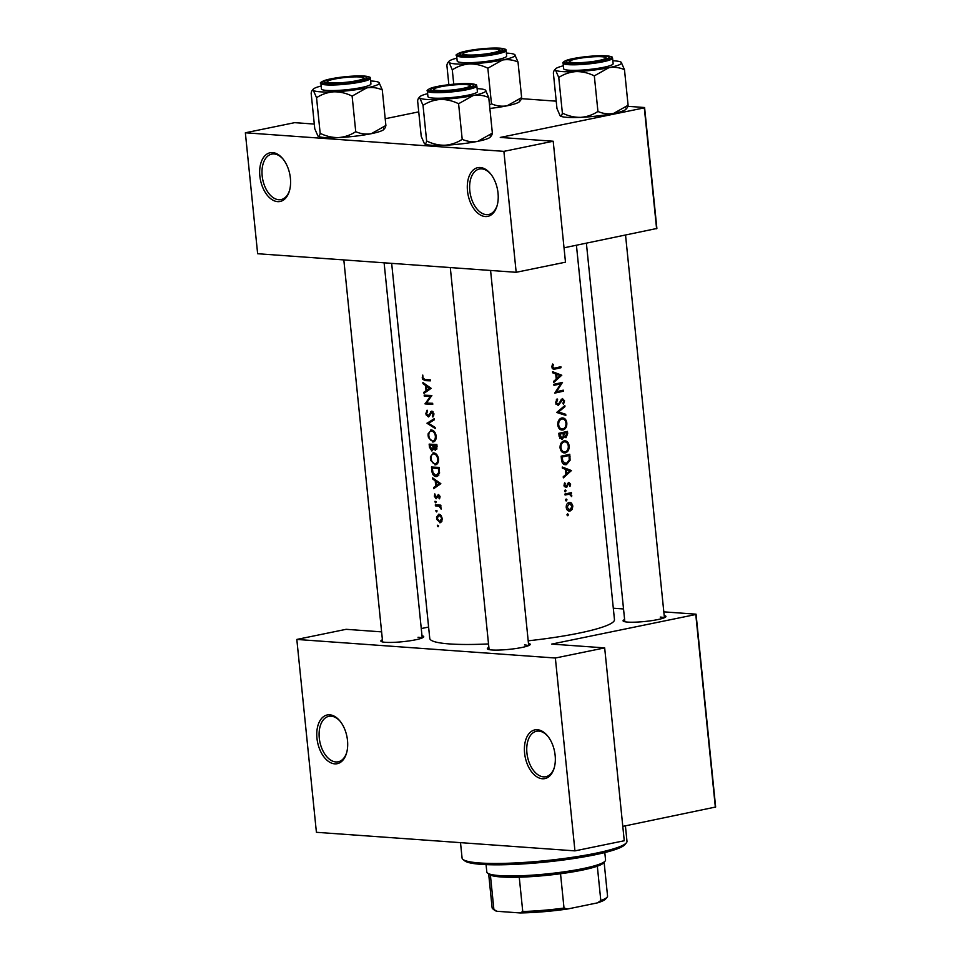 <?xml version="1.0" encoding="UTF-8"?>
<svg xmlns="http://www.w3.org/2000/svg" width="961" height="961" viewBox="0 0 961 961"><rect width="100%" height="100%" fill="white"/><g stroke="black" fill="none" stroke-linecap="round" stroke-linejoin="round"><path stroke-width="1.44" d="M480.272 167.514A24.866 14.944 78.4 0 1 490.482 173.713A24.866 14.944 78.4 0 1 497.065 205.822A24.866 14.944 78.4 0 1 485.257 216.537A24.866 14.944 78.4 0 1 467.49 190.927A24.866 14.944 78.4 0 1 480.272 167.514M490.867 174.205A23.208 13.947 -101.6 0 0 481.737 168.884A23.208 13.947 -101.6 0 0 479.395 169.028A23.208 13.947 -101.6 0 0 470.049 192.656A23.208 13.947 -101.6 0 0 486.386 214.639A23.208 13.947 -101.6 0 0 488.729 214.495A23.208 13.947 -101.6 0 0 497.233 205.21M272.624 152.595A24.866 14.944 78.4 0 1 282.834 158.793A24.866 14.944 78.4 0 1 289.429 190.903A24.866 14.944 78.4 0 1 277.609 201.63A24.866 14.944 78.4 0 1 259.854 176.007A24.866 14.944 78.4 0 1 272.624 152.595M283.231 159.286A23.208 13.947 -101.6 0 0 274.089 153.964A23.208 13.947 -101.6 0 0 271.747 154.108A23.208 13.947 -101.6 0 0 262.413 177.737A23.208 13.947 -101.6 0 0 278.738 199.72A23.208 13.947 -101.6 0 0 281.08 199.576A23.208 13.947 -101.6 0 0 289.597 190.29M537.379 729.735A24.866 14.944 78.4 0 1 547.59 735.934A24.866 14.944 78.4 0 1 554.173 768.043A24.866 14.944 78.4 0 1 542.364 778.758A24.866 14.944 78.4 0 1 524.598 753.148A24.866 14.944 78.4 0 1 537.379 729.735M547.974 736.426A23.208 13.947 -101.6 0 0 538.845 731.105A23.208 13.947 -101.6 0 0 536.502 731.249A23.208 13.947 -101.6 0 0 527.169 754.878A23.208 13.947 -101.6 0 0 543.494 776.86A23.208 13.947 -101.6 0 0 545.836 776.716A23.208 13.947 -101.6 0 0 554.341 767.431M329.731 714.816A24.866 14.944 78.4 0 1 339.942 721.014A24.866 14.944 78.4 0 1 346.537 753.124A24.866 14.944 78.4 0 1 334.716 763.851A24.866 14.944 78.4 0 1 316.962 738.228A24.866 14.944 78.4 0 1 329.731 714.816M340.338 721.507A23.208 13.947 -101.6 0 0 331.197 716.185A23.208 13.947 -101.6 0 0 328.854 716.329A23.208 13.947 -101.6 0 0 319.52 739.958A23.208 13.947 -101.6 0 0 335.845 761.941A23.208 13.947 -101.6 0 0 338.188 761.797A23.208 13.947 -101.6 0 0 346.705 752.511M528.454 643.389A21.55 2.871 174.2 0 1 530.064 644.735A21.55 2.871 174.2 0 1 514.531 648.711A21.55 2.871 174.2 0 1 491.912 649.972A21.55 2.871 174.2 0 1 487.575 649.047A21.55 2.871 174.2 0 1 488.873 647.414M528.406 645.708A19.893 2.655 -5.8 0 0 524.514 644.939M421.987 635.75A21.55 2.871 174.2 0 1 423.597 637.083A21.55 2.871 174.2 0 1 408.065 641.059A21.55 2.871 174.2 0 1 385.445 642.32A21.55 2.871 174.2 0 1 381.109 641.395A21.55 2.871 174.2 0 1 382.406 639.762M421.927 638.056A19.893 2.655 -5.8 0 0 418.047 637.287M664.195 615.52A21.55 2.871 174.2 0 1 665.793 616.854A21.55 2.871 174.2 0 1 650.273 620.842A21.55 2.871 174.2 0 1 627.641 622.091A21.55 2.871 174.2 0 1 623.305 621.178A21.55 2.871 174.2 0 1 624.614 619.545M664.135 617.839A19.893 2.655 -5.8 0 0 660.255 617.07M488.524 643.942A92.821 12.373 174.2 0 1 449.448 643.93A92.821 12.373 174.2 0 1 429.759 638.392L391.668 263.362M437.351 525.727L438.036 526.724L438.552 525.811L437.387 525.223L438.48 525.499M440.775 522.544L439.778 522.748L441.664 521.703L442.288 518.58L441.015 515.348L438.901 514.099L436.558 517.042L436.594 518.255L436.799 519.469L440.294 522.712M435.838 510.916L436.534 511.913L437.039 511L435.886 510.411L436.979 510.675M435.417 505.858L435.321 504.837A92.821 12.373 174.2 0 0 440.823 505.15L440.931 506.171A92.821 12.373 -5.8 0 1 440.078 506.135L441.135 509.102L439.117 506.267L437.207 505.979A92.821 12.373 -5.8 0 1 435.417 505.858L439.261 505.066M434.925 501.822L435.609 502.819L436.126 501.906L434.961 501.318L436.054 501.582M434.348 496.212L436.126 498.771L438.48 495.552L439.465 498.807L440.066 496.705L438.348 494.519L435.994 497.738L434.816 493.87L434.348 496.212L434.985 496.092M433.675 488.693L433.567 487.587L435.729 486.038L435.213 480.86L432.69 478.962L432.57 477.845L440.823 483.671L433.675 488.693M432.558 470.385L431.837 470.542L431.477 466.986A92.821 12.373 174.2 0 0 439.165 467.382L439.477 473.317L436.03 476.596L436.895 476.536M436.366 464.583L434.937 464.872C437.459 464.668 438.648 462.697 438.528 458.962C437.856 455.31 436.234 453.268 433.687 452.847L430.432 456.703L430.444 458.637L430.816 460.571L435.681 464.824M430.18 447.057L429.459 447.201L429.147 444.114A92.821 12.373 174.2 0 0 436.847 444.499L432.762 445.351L432.955 448.174L431.801 449.964L429.987 445.183A92.821 12.373 -5.8 0 0 432.762 445.351M434.048 441.7L432.618 441.988C435.129 441.784 436.318 439.814 436.198 436.078C435.525 432.426 433.916 430.384 431.357 429.963L428.101 433.819L428.113 435.753L428.498 437.687L433.351 441.94M427.032 423.284L434.216 418.696L434.336 419.789L428.558 423.308L435.105 427.417L435.225 428.522L427.032 423.284L429.363 422.804M428.714 416.834L431.909 412.173L433.099 413.891L432.294 416.089L432.882 417.038L433.964 414.035L431.765 411.152L428.065 415.921L426.6 413.602L427.561 411.164L427.092 410.179L425.867 413.542L426.191 414.972L428.45 416.918M425.062 403.92L430.228 396.473A92.821 12.373 -5.8 0 1 424.281 396.148L424.173 395.115A92.821 12.373 174.2 0 0 431.861 395.512L426.504 402.995A92.821 12.373 174.2 0 0 432.654 403.284L432.762 404.317A92.821 12.373 -5.8 0 1 425.062 403.92L428.906 403.127M423.993 393.361L423.885 392.244L426.047 390.707L425.519 385.517L423.008 383.631L422.888 382.502L431.141 388.328L423.993 393.361M422.227 377.769L422.54 379.09L425.05 380.604A92.821 12.373 -5.8 0 0 430.372 380.844L430.276 379.823A92.821 12.373 174.2 0 1 425.026 379.583L422.972 377.877L422.78 375.066L422.227 377.769L422.96 377.625M576.432 245.259L614.463 619.629A92.821 12.373 174.2 0 1 528.19 640.807M429.939 415.308L428.065 415.921M431.765 411.152L430.624 411.728L432.474 411.356M430.96 412.882L433.135 411.921L431.729 412.185M431.357 429.963L430.66 430.011M429.459 447.201L431.897 450.997L433.615 448.895L435.429 450.301L437.075 446.733L436.847 444.499M433.687 452.847L432.991 452.883M431.837 470.542C432.186 474.217 433.591 476.236 436.03 476.596L437.639 476.272M437.447 497.293L435.994 497.738M438 495.804L439.597 495.323M435.813 502.771L436.126 501.906M436.738 511.865L437.039 511M438.24 526.676L438.552 525.811M552.611 364.027L551.842 367.006L553.596 369.204L555.254 369.012A92.821 12.373 -5.8 0 0 560.984 367.727L560.888 366.706A92.821 12.373 174.2 0 1 555.242 367.967L553.896 368.147L552.779 366.874L553.368 364.495L552.611 364.027M552.671 372.796L555.71 373.937L556.239 379.127L553.548 381.421L553.656 382.538L561.753 375.21L552.563 371.679L552.671 372.796M561.14 399.416L562.485 399.512L563.711 400.941L562.87 403.428L563.482 404.233L564.563 400.857L562.353 398.491L558.149 404.509L556.407 402.587L557.644 399.764L557.092 398.899L555.482 402.779L558.245 405.542L562.738 399.488L561.164 399.38M558.149 404.509L556.011 404.401M564.828 405.566L556.695 412.461L565.825 415.404L565.717 414.299L558.593 411.981L564.948 406.671L564.828 405.566M564.071 440.859C561.308 441.808 559.963 444.138 560.059 447.874C560.731 451.49 562.485 453.16 565.332 452.871C568.059 451.934 569.32 449.568 569.128 445.784C568.528 442.204 566.846 440.558 564.071 440.859L565.128 440.775M564.251 452.955L563.23 452.727M569.777 454.265A92.821 12.373 174.2 0 1 561.14 456.163L561.5 459.706C561.921 463.382 563.566 465.016 566.413 464.631L570.089 460.271L569.777 454.265M565.152 464.716L564.167 464.475M566.005 486.458L564.804 485.197L565.32 483.395L564.648 482.842L563.999 485.425L566.137 487.479L568.924 483.431L569.873 484.32L569.969 486.494L570.63 484.152L568.792 482.41L566.594 486.038L564.239 486.362M569.116 483.407L567.651 483.311L569.873 484.32M565.224 489.918L564.563 491.023L565.416 491.816L566.065 490.711L565.224 489.918L566.065 490.711L564.587 490.603M564.563 491.023L565.08 491.792M571.387 492.621A92.821 12.373 174.2 0 1 564.984 494.002L565.092 495.035A92.821 12.373 -5.8 0 0 567.29 494.579L569.513 494.278L571.687 496.609L570.582 493.858A92.821 12.373 -5.8 0 0 571.483 493.654L571.387 492.621M567.651 513.823L566.99 514.928L567.843 515.733L568.492 514.615L567.651 513.823L568.492 514.615L567.014 514.519M566.99 514.928L567.507 515.709M569.152 502.423C567.122 503.096 566.149 504.777 566.233 507.456C566.69 510.051 567.951 511.264 570.029 511.072L572.155 509.438L572.852 506.027L571.507 503.071L569.921 502.363M569.272 511.132L568.54 510.964M566.149 499.011L565.488 500.116L566.341 500.909L566.99 499.804L566.149 499.011L566.99 499.804L565.512 499.696M565.488 500.116L566.005 500.885M562.353 468.139L565.404 469.28L565.921 474.458L563.23 476.752L563.35 477.869L571.435 470.554L562.245 467.022L562.353 468.139M567.458 431.381A92.821 12.373 174.2 0 1 558.821 433.279L559.134 436.378L562.041 439.501L564.047 436.811L565.993 437.723L567.675 433.615L567.458 431.381M561.753 417.975C558.978 418.924 557.644 421.266 557.74 424.99C558.401 428.606 560.167 430.276 563.014 429.999C565.729 429.05 567.002 426.696 566.81 422.9C566.197 419.32 564.515 417.675 561.753 417.975L562.798 417.891M561.933 430.072L560.912 429.843M562.473 382.394A92.821 12.373 174.2 0 1 553.836 384.292L553.944 385.325A92.821 12.373 -5.8 0 0 560.804 383.835L554.737 393.097A92.821 12.373 -5.8 0 0 563.374 391.199L563.266 390.166A92.821 12.373 174.2 0 1 556.539 391.668L562.473 382.394M627.809 106.311L644.591 107.524L656.88 228.466L564.023 247.806M656.603 228.802L644.314 107.86L500.273 137.435L553.2 141.231L503.888 151.357L245.355 132.786L257.644 253.728L516.177 272.299L503.888 151.357M428.618 627.053L421.254 628.554M418.744 111.86L385.205 118.744M521.342 98.659L556.215 101.169M553.2 141.231L565.488 262.185L516.177 272.299M245.355 132.786L294.667 122.66L314.295 124.077M663.811 611.857L696.052 614.175L715.645 807.024L622.8 826.376M715.368 807.36L695.776 614.511L551.734 644.086L604.673 647.894L555.362 658.021L296.817 639.437L316.409 832.298L574.942 850.869L555.362 658.021M613.298 608.229L623.533 608.962M604.673 647.894L624.254 840.743L574.942 850.869M381.601 631.87L346.128 629.311L296.817 639.437M568.155 502.831L571.507 503.071M572.071 505.966L572.852 506.027M571.122 509.354L572.155 509.438M569.921 510.051L567.038 507.288L569.248 503.444L572.095 506.195L569.921 510.051L567.158 509.931M566.209 507.228L567.038 507.288M567.555 503.324L569.837 503.408L567.639 503.24M567.903 493.389L571.483 493.654M566.942 493.594L570.582 493.858M566.774 493.63L567.41 494.134M571.014 495.612L571.807 495.672M569.837 484.092L570.63 484.152M567.434 483.767L568.383 483.839M564.407 486.674L567.098 486.867M564.347 483.323L565.32 483.395M563.975 485.137L564.804 485.197M568.095 470.313L571.435 470.554M568.552 470.482L571.447 470.698M569.825 470.986L566.774 473.725L566.353 469.641L569.825 470.986M565.849 473.665L566.774 473.725M565.428 469.569L566.353 469.641M569.188 460.211L570.089 460.271M564.251 463.598L563.41 464.055M561.224 456.931L562.173 457.004A92.821 12.373 -5.8 0 0 569.032 455.49L569.248 459.863L566.317 463.61L562.786 463.49M565.512 455.238L569.032 455.49M566.317 463.61L562.87 461.532L562.173 457.004M561.789 461.46L562.87 461.532M563.158 441.171L563.843 441.736M568.251 445.724L569.128 445.784M563.122 451.826L562.389 452.259M565.236 451.85C562.906 452.054 561.488 450.649 560.984 447.634C560.876 444.607 561.945 442.685 564.179 441.88C566.437 441.676 567.807 443.057 568.287 446.036C568.444 449.099 567.422 451.045 565.236 451.85L561.765 451.73M560.035 447.574L560.984 447.634M562.281 441.748L565.008 441.82M563.254 436.75L564.047 436.811M563.182 432.354L566.714 432.606L566.858 434L565.873 436.702L563.278 436.57M565.873 436.702L564.011 433.219A92.821 12.373 -5.8 0 0 566.714 432.606M563.17 433.843L564.083 433.916M560.371 432.967L564.011 433.219M559.446 433.159L563.134 433.423L563.314 436.258L561.945 438.468L559.734 438.36M561.945 438.468L559.843 434.12A92.821 12.373 -5.8 0 0 563.134 433.423M559.038 435.513L559.999 435.585M558.894 434.048L559.843 434.12M560.84 418.287L561.524 418.852M565.933 422.84L566.81 422.9M560.792 428.942L560.059 429.375M562.906 428.966C560.587 429.171 559.17 427.765 558.665 424.762C558.557 421.723 559.626 419.813 561.861 419.008C564.119 418.792 565.488 420.173 565.969 423.152C566.125 426.216 565.104 428.162 562.906 428.966L559.434 428.846M557.716 424.69L558.665 424.762M559.951 418.864L562.678 418.936L560.095 418.744M563.675 406.575L564.948 406.671M557.224 411.885L558.593 411.981M556.695 412.365L565.717 414.299M556.383 399.68L557.644 399.764M555.458 402.527L556.407 402.587M563.699 400.797L564.563 400.857M560.611 400.449L561.476 400.509M559.903 402.178L560.78 402.239M561.777 382.562L562.497 382.61M555.59 391.595L556.539 391.668M559.879 390.947L563.374 391.199M556.275 391.656L555.446 391.824M557.236 383.583L560.804 383.835M558.401 374.97L561.753 375.21M558.87 375.15L561.765 375.355M560.143 375.643L557.08 378.394L556.671 374.297L560.143 375.643M556.167 378.322L557.08 378.394M555.746 374.237L556.671 374.297M557.5 367.474L560.984 367.727M554.089 368.147L552.371 368.495M552.407 364.423L553.368 364.495M551.866 366.033L552.839 366.093M551.83 366.802L552.779 366.874M437.219 518.123L436.594 518.255M441.579 518.544L439.67 521.727L437.231 518.291L439.009 515.12L442.276 518.399M441.892 521.318L439.67 521.727M440.462 514.772L438.624 515.144L440.51 514.82M440.907 505.966L440.078 506.135M441.243 508.345L440.462 508.513M441.183 507.852L440.51 507.985M440.907 505.906L439.117 506.267M439.934 497.87L438.901 498.086M440.054 496.525L439.357 496.669M437.399 497.45L436.258 497.69M437.844 496.068L436.919 496.26M435.934 487.095L433.567 487.587M438.228 485.533L435.729 486.038M436.33 480.62L435.213 480.86M433.759 478.746L432.69 478.962M439.237 483.671L436.45 485.545L436.042 481.461L439.237 483.671L440.45 483.419M438.985 485.029L436.45 485.545M437.183 481.221L436.042 481.461M432.318 468.067A92.821 12.373 -5.8 0 0 438.432 468.379L438.636 472.692L435.934 475.575L432.967 472.668L432.318 468.067L436.21 467.262M439.249 468.211L438.432 468.379M439.549 472.512L438.636 472.692M438.877 475.058L435.934 475.575M431.165 458.493L430.444 458.637M437.687 458.986C437.796 462.001 436.847 463.622 434.84 463.839C432.822 463.442 431.597 461.7 431.177 458.649C430.984 455.67 431.861 454.072 433.795 453.868C435.862 454.253 437.159 455.958 437.687 458.986L438.504 458.805M437.663 463.334L434.84 463.839M435.465 453.448L433.243 453.904L435.549 453.508M434.396 448.739L433.615 448.895M436.102 445.496L435.309 449.267L433.555 445.387A92.821 12.373 -5.8 0 0 436.102 445.496L436.931 445.327M437.063 446.721L436.246 446.889M437.003 448.943L435.309 449.267M437.015 448.919L435.717 449.183M436.859 444.715L433.555 445.387M433.976 447.958L432.955 448.174M433.891 444.39L429.987 445.183M428.834 435.609L428.113 435.753M435.357 436.102C435.477 439.129 434.528 440.751 432.51 440.967C430.504 440.558 429.279 438.829 428.846 435.765C428.666 432.786 429.543 431.189 431.465 430.984C433.543 431.369 434.84 433.075 435.357 436.102L436.186 435.934M435.345 440.462L432.51 440.967M433.135 430.564L430.912 431.021L433.219 430.624M429.723 422.576L427.02 423.14M426.588 413.398L425.867 413.542M433.735 415.789L432.294 416.089M433.916 413.723L433.099 413.891M427.981 403.079L425.038 403.692M431.513 396.208L430.228 396.473M428.113 395.355L424.281 396.148M426.252 391.752L423.885 392.244M428.546 390.19L426.047 390.707M426.648 385.289L425.519 385.517M424.077 383.403L423.008 383.631M429.555 388.328L426.768 390.202L426.36 386.118L429.555 388.328L430.756 388.088M429.303 389.685L426.768 390.202M427.501 385.89L426.36 386.118M626.38 842.833L624.914 844.599A81.217 10.823 174.2 0 1 594.571 854.87A81.217 10.823 174.2 0 1 464.764 860.864L462.974 859.422A82.874 11.039 -5.8 0 0 595.424 853.308A82.874 11.039 -5.8 0 0 626.38 842.833A82.874 11.039 -5.8 0 0 626.98 841.271L625.407 825.835M460.511 842.653L462.073 858.029A82.874 11.039 -5.8 0 0 462.974 859.422M598.931 60.483A18.235 2.427 -5.8 0 0 605.682 57.528A18.235 2.427 -5.8 0 0 576.54 58.873A18.235 2.427 -5.8 0 0 569.729 61.18A18.235 2.427 -5.8 0 0 578.822 62.693A18.235 2.427 -5.8 0 0 598.931 60.483M625.911 108.076C626.836 108.677 627.569 107.74 628.098 105.266L613.538 113.446C608.181 114.347 602.979 113.674 597.934 111.464C592.721 114.888 586.967 116.858 580.672 117.362A33.359 4.445 174.2 0 1 566.93 117.338A33.359 4.445 174.2 0 1 560.215 115.921A33.359 4.445 174.2 0 1 560.191 115.885L556.972 108.521L553.356 72.928C553.872 70.465 554.605 69.528 555.542 70.129L558.761 77.493C563.975 74.069 569.729 72.099 576.023 71.594C582.294 71.51 588.384 72.928 594.318 75.871L608.89 67.69C614.247 66.802 619.437 67.462 624.482 69.685L621.226 62.285A33.359 4.445 174.2 0 1 621.262 62.309A33.359 4.445 174.2 0 1 608.89 67.69A33.359 4.445 174.2 0 1 576.023 71.594A33.359 4.445 174.2 0 1 555.542 70.129A33.359 4.445 174.2 0 1 555.446 68.964A33.359 4.445 174.2 0 1 563.362 65.78M627.053 107.968L625.995 109.23A33.359 4.445 174.2 0 1 613.538 113.446A33.359 4.445 174.2 0 1 580.672 117.362C574.402 117.446 568.311 116.029 562.377 113.086C561.861 115.548 561.128 116.485 560.191 115.885L560.215 115.909M612.842 60.759A33.359 4.445 174.2 0 1 614.511 60.855A33.359 4.445 174.2 0 1 621.226 62.285L621.226 62.285M604.601 56.218A21.55 2.871 174.2 0 1 609.022 57.912A21.55 2.871 174.2 0 1 593.49 61.888A21.55 2.871 174.2 0 1 570.87 63.15A21.55 2.871 174.2 0 1 566.534 62.225A21.55 2.871 174.2 0 1 579.255 57.876A21.55 2.871 174.2 0 1 604.601 56.218M563.098 63.174L563.663 68.736A24.866 3.315 -5.8 0 0 568.936 70.213A24.866 3.315 -5.8 0 0 596.637 68.531A24.866 3.315 -5.8 0 0 613.13 63.702L612.565 58.153A24.866 3.315 174.2 0 1 596.072 62.982A24.866 3.315 174.2 0 1 568.371 64.663A24.866 3.315 174.2 0 1 563.098 63.174C562.197 62.801 563.302 61.864 566.401 60.363C573.621 57.564 596.697 54.981 606.595 55.834C615.581 57.204 611.076 57.408 612.565 58.153M628.098 105.266L624.482 69.685M597.934 111.464L594.318 75.871M562.377 113.086L558.761 77.493M555.446 68.964L554.401 70.237L555.542 70.129M492.464 52.831A18.235 2.427 -5.8 0 0 499.203 49.876A18.235 2.427 -5.8 0 0 470.073 51.221A18.235 2.427 -5.8 0 0 463.262 53.528A18.235 2.427 -5.8 0 0 472.356 55.041A18.235 2.427 -5.8 0 0 492.464 52.831M469.557 63.943A33.359 4.445 174.2 0 1 455.814 63.931A33.359 4.445 174.2 0 1 449.075 62.477L452.295 69.853C457.508 66.417 463.262 64.447 469.557 63.943C475.827 63.858 481.917 65.288 487.852 68.219L502.411 60.038C507.768 59.15 512.97 59.81 518.015 62.033L514.76 54.633A33.359 4.445 174.2 0 1 514.796 54.657A33.359 4.445 174.2 0 1 502.411 60.038A33.359 4.445 -5.8 0 1 469.557 63.943M464.391 55.498A21.55 2.871 174.2 0 1 460.067 54.573A21.55 2.871 174.2 0 1 472.788 50.224A21.55 2.871 174.2 0 1 498.134 48.567A21.55 2.871 174.2 0 1 502.543 50.26A21.55 2.871 174.2 0 1 487.023 54.236A21.55 2.871 174.2 0 1 464.391 55.498M462.469 62.561A24.866 3.315 -5.8 0 0 490.17 60.891A24.866 3.315 -5.8 0 0 506.663 56.05L506.099 50.501A24.866 3.315 174.2 0 1 489.605 55.33A24.866 3.315 174.2 0 1 461.905 57.011A24.866 3.315 174.2 0 1 456.631 55.522L457.196 61.084A24.866 3.315 -5.8 0 0 462.469 62.561M519.445 100.424C520.369 101.025 521.102 100.1 521.631 97.614L507.06 105.806C501.714 106.695 496.513 106.022 491.467 103.812L489.497 104.965M491.467 103.812L487.852 68.219M453.748 84.184L452.295 69.853M448.859 84.688L446.877 65.276C447.406 62.813 448.126 61.876 449.075 62.477A33.359 4.445 174.2 0 1 448.979 61.312A33.359 4.445 174.2 0 1 456.895 58.128M448.979 61.312L447.934 62.585L449.075 62.477M521.631 97.614L518.015 62.033M520.586 100.316L519.529 101.59A33.359 4.445 174.2 0 1 507.06 105.806A33.359 4.445 174.2 0 1 489.858 108.449M506.363 53.107A33.359 4.445 174.2 0 1 514.76 54.633L514.76 54.633M333.827 91.824A33.359 4.445 174.2 0 1 320.085 91.8A33.359 4.445 174.2 0 1 313.334 90.346L316.553 97.722C321.767 94.286 327.521 92.316 333.827 91.824C340.086 91.727 346.188 93.157 352.122 96.1L366.682 87.907C372.039 87.019 377.241 87.691 382.274 89.902L379.03 82.502A33.359 4.445 174.2 0 1 366.682 87.907A33.359 4.445 -5.8 0 1 333.827 91.824M328.662 83.367A21.55 2.871 174.2 0 1 324.325 82.442A21.55 2.871 174.2 0 1 337.047 78.093A21.55 2.871 174.2 0 1 362.405 76.436A21.55 2.871 174.2 0 1 366.814 78.129A21.55 2.871 174.2 0 1 351.294 82.105A21.55 2.871 174.2 0 1 328.662 83.367M326.728 90.43A24.866 3.315 -5.8 0 0 354.429 88.76A24.866 3.315 -5.8 0 0 370.934 83.931L370.369 78.37A24.866 3.315 174.2 0 1 353.864 83.199A24.866 3.315 174.2 0 1 326.163 84.88A24.866 3.315 174.2 0 1 320.902 83.391L321.467 88.953A24.866 3.315 -5.8 0 0 326.728 90.43M383.703 128.293C384.64 128.906 385.361 127.969 385.89 125.483L371.33 133.675C365.973 134.564 360.783 133.903 355.738 131.681C350.525 135.117 344.771 137.087 338.476 137.579C332.206 137.675 326.103 136.246 320.169 133.303L316.553 97.722M355.738 131.681L352.122 96.1M320.169 133.303C319.653 135.777 318.92 136.714 317.983 136.114L314.764 128.738L311.148 93.157C311.664 90.682 312.397 89.745 313.334 90.346A33.359 4.445 174.2 0 1 313.25 89.181A33.359 4.445 174.2 0 1 321.166 85.997M318.019 136.138L317.983 136.114A33.359 4.445 174.2 0 0 318.019 136.138L318.019 136.138A33.359 4.445 174.2 0 0 338.476 137.579A33.359 4.445 174.2 0 0 371.33 133.675A33.359 4.445 174.2 0 0 383.799 129.459L384.844 128.185M313.25 89.181L312.193 90.454L313.334 90.346M385.89 125.483L382.274 89.902M370.634 80.976A33.359 4.445 174.2 0 1 379.03 82.502A33.359 4.445 174.2 0 1 379.054 82.526L379.03 82.502M490.17 135.945C491.107 136.546 491.84 135.621 492.368 133.135L477.797 141.327C472.44 142.216 467.25 141.543 462.205 139.333C456.992 142.769 451.238 144.727 444.943 145.231A33.359 4.445 174.2 0 1 431.201 145.219A33.359 4.445 174.2 0 1 424.486 143.79A33.359 4.445 174.2 0 1 424.45 143.754L421.23 136.39L417.615 100.797C418.143 98.334 418.864 97.397 419.801 97.998L423.02 105.374C428.234 101.938 434 99.968 440.294 99.463C446.553 99.379 452.655 100.809 458.589 103.74L473.148 95.559C478.506 94.671 483.707 95.331 488.753 97.554L485.497 90.154A33.359 4.445 174.2 0 1 485.533 90.178A33.359 4.445 174.2 0 1 473.148 95.559A33.359 4.445 174.2 0 1 440.294 99.463A33.359 4.445 174.2 0 1 419.801 97.998A33.359 4.445 174.2 0 1 419.717 96.833A33.359 4.445 174.2 0 1 427.633 93.649M491.311 135.837L490.266 137.111A33.359 4.445 174.2 0 1 477.797 141.327A33.359 4.445 174.2 0 1 444.943 145.231C438.672 145.327 432.57 143.898 426.636 140.955C426.119 143.429 425.399 144.354 424.45 143.754L424.486 143.79M477.1 88.628A33.359 4.445 174.2 0 1 478.782 88.724A33.359 4.445 174.2 0 1 485.497 90.154L485.497 90.154M468.872 84.087A21.55 2.871 174.2 0 1 473.28 85.781A21.55 2.871 174.2 0 1 457.76 89.757A21.55 2.871 174.2 0 1 435.129 91.019A21.55 2.871 174.2 0 1 430.792 90.094A21.55 2.871 174.2 0 1 443.526 85.745A21.55 2.871 174.2 0 1 468.872 84.087M427.369 91.043L427.933 96.605A24.866 3.315 -5.8 0 0 433.207 98.082A24.866 3.315 -5.8 0 0 460.896 96.412A24.866 3.315 -5.8 0 0 477.401 91.571L476.836 86.022A24.866 3.315 174.2 0 1 460.331 90.851A24.866 3.315 174.2 0 1 432.642 92.532A24.866 3.315 174.2 0 1 427.369 91.043C426.468 90.682 427.573 89.745 430.672 88.232C437.892 85.433 460.968 82.85 470.854 83.703C479.851 85.073 475.335 85.277 476.836 86.022M492.368 133.135L488.753 97.554M462.205 139.333L458.589 103.74M426.636 140.955L423.02 105.374M419.717 96.833L418.66 98.106L419.801 97.998M605.118 861.08L603.652 862.846A58.02 7.736 174.2 0 1 597.322 866.185A58.02 7.736 174.2 0 1 560.527 873.741A58.02 7.736 174.2 0 1 519.252 877.189A58.02 7.736 174.2 0 1 500.933 876.949A58.02 7.736 174.2 0 1 490.398 875.123A58.02 7.736 174.2 0 1 489.257 874.474L487.467 873.032A59.666 7.952 -5.8 0 0 499.468 875.591A59.666 7.952 -5.8 0 0 562.125 872.095A59.666 7.952 -5.8 0 0 605.118 861.08A59.666 7.952 -5.8 0 0 605.55 859.963L604.805 852.563M486.062 864.624L486.819 872.023A59.666 7.952 -5.8 0 0 487.467 873.032M490.398 875.123L493.882 909.442L496.789 911.268A56.363 7.508 174.2 0 1 494.543 910.235L492.753 908.794A58.02 7.736 -5.8 0 0 493.882 909.442M560.527 873.741L564.011 908.061L567.663 908.986A56.363 7.508 174.2 0 1 520.177 912.95L496.789 911.268M520.177 912.95L522.748 911.508A58.02 7.736 -5.8 0 0 564.011 908.061M519.252 877.189L522.748 911.508M597.49 902.86L600.805 900.517A58.02 7.736 -5.8 0 0 607.136 897.178L605.67 898.943A56.363 7.508 174.2 0 1 597.49 902.86L567.663 908.986M597.322 866.185L600.805 900.517M607.136 897.178A58.02 7.736 -5.8 0 0 607.556 896.084L604.121 862.281M488.681 874.005L492.116 907.809A58.02 7.736 -5.8 0 0 492.753 908.794M334.332 79.102A18.235 2.427 -5.8 0 0 327.521 81.397A18.235 2.427 -5.8 0 0 336.626 82.922A18.235 2.427 -5.8 0 0 356.735 80.712A18.235 2.427 -5.8 0 0 363.474 77.745A18.235 2.427 -5.8 0 0 334.332 79.102M440.811 86.742A18.235 2.427 -5.8 0 0 434 89.049A18.235 2.427 -5.8 0 0 443.093 90.562A18.235 2.427 -5.8 0 0 463.202 88.352A18.235 2.427 -5.8 0 0 469.941 85.397A18.235 2.427 -5.8 0 0 440.811 86.742M565.02 494.41L567.29 494.579M566.99 485.113L567.855 485.173M569.14 456.511L570.017 456.583M561.356 458.241L562.305 458.313M566.81 433.555L567.675 433.615M552.683 368.832L555.254 369.012M440.835 505.234L437.207 505.979M439.333 469.016L438.516 469.184M433.603 445.88L432.834 446.036M430.744 413.35L429.759 413.554M429.086 379.775L425.05 380.604M606.427 55.846A23.869 3.183 -5.8 0 0 573.08 58.621A23.869 3.183 -5.8 0 0 569.044 63.522A23.869 3.183 -5.8 0 0 602.391 60.735A23.869 3.183 -5.8 0 0 606.427 55.846M462.577 55.87A23.869 3.183 -5.8 0 0 495.924 53.083A23.869 3.183 -5.8 0 0 499.948 48.194A23.869 3.183 -5.8 0 0 466.614 50.981A23.869 3.183 -5.8 0 0 462.577 55.87M326.848 83.739A23.869 3.183 -5.8 0 0 360.195 80.952A23.869 3.183 -5.8 0 0 364.219 76.063A23.869 3.183 -5.8 0 0 330.872 78.85A23.869 3.183 -5.8 0 0 326.848 83.739M470.686 83.715A23.869 3.183 -5.8 0 0 437.339 86.502A23.869 3.183 -5.8 0 0 433.315 91.391A23.869 3.183 -5.8 0 0 466.662 88.604A23.869 3.183 -5.8 0 0 470.686 83.715M564.972 441.82L562.425 441.628M553.896 368.147L552.082 368.015M438.348 495.564L439.585 495.299M436.138 497.726L437.399 497.474M605.682 57.528L607.364 58.885M664.411 617.719L625.551 235.181M624.83 621.743L586.39 243.217M569.729 61.18L568.347 62.849M499.203 49.876L500.897 51.233M463.262 53.528L461.881 55.197M506.099 50.501C504.597 49.756 509.114 49.552 500.128 48.182C488.02 47.786 475.671 48.987 463.082 51.762C457.052 53.864 454.901 55.113 456.631 55.522M370.369 78.37C368.868 77.625 373.385 77.421 364.387 76.051C352.279 75.667 339.93 76.856 327.353 79.643C321.31 81.733 319.16 82.982 320.902 83.391M327.521 81.397L326.139 83.066M382.634 641.96L343.822 259.926M422.215 637.948L384.112 262.821M363.474 77.745L365.168 79.102M434 89.049L432.606 90.718M450.301 267.566L489.101 649.612M490.578 270.461L528.682 645.588M469.941 85.397L471.635 86.754"/></g></svg>

